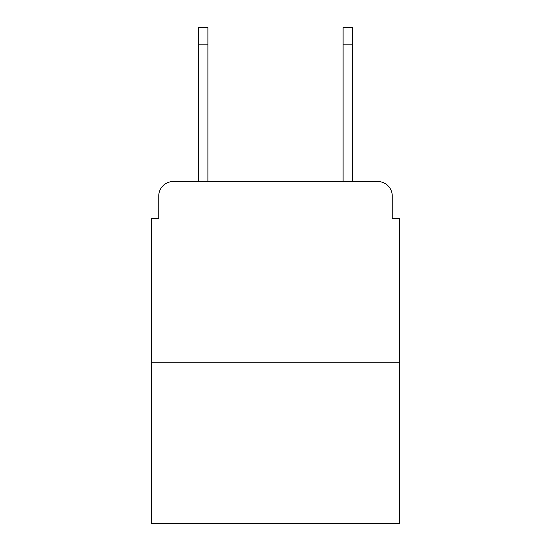 <?xml version="1.0" encoding="UTF-8"?>
<svg xmlns="http://www.w3.org/2000/svg" width="551" height="551" viewBox="0 0 551 551"><rect width="100%" height="100%" fill="white"/><g stroke="black" fill="none" stroke-linecap="round" stroke-linejoin="round"><path stroke-width="0.83" d="M158.757 195.984L158.757 218.389L158.757 195.984A14.457 14.457 0 0 1 173.214 181.527L198.512 181.527L198.512 27.55L207.913 27.55L207.913 181.527L219.112 181.527M399.475 362.248L151.525 362.248L151.525 523.45L399.475 523.45L399.475 218.389L392.243 218.389L392.243 195.984A14.457 14.457 0 0 0 377.786 181.527L173.214 181.527M151.525 362.248L151.525 218.389L158.757 218.389M331.888 181.527L343.087 181.527L343.087 27.55L352.488 27.55L352.488 181.527L377.786 181.527M392.243 218.389L392.243 195.984M198.512 44.176L207.913 44.176M352.488 44.176L343.087 44.176"/></g></svg>
